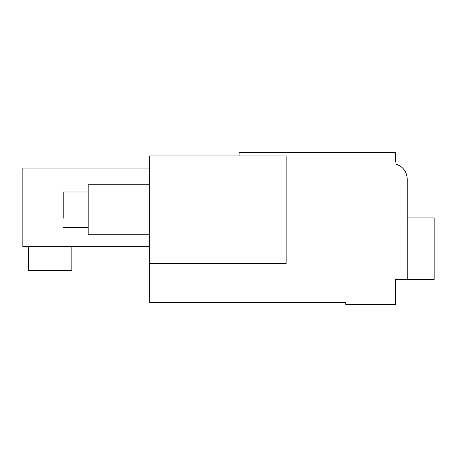 <?xml version="1.0" encoding="UTF-8"?>
<svg xmlns="http://www.w3.org/2000/svg" width="457" height="457" viewBox="0 0 457 457"><rect width="100%" height="100%" fill="white"/><g stroke="black" fill="none" stroke-linecap="round" stroke-linejoin="round"><path stroke-width="0.69" d="M395.711 162.195L395.711 152.581L239.068 152.581L239.068 155.946M400.132 166.034L400.132 166.034A15.378 15.378 0 0 0 395.842 164.149M403.588 169.05L406.05 173.06L403.588 169.05M407.244 217.932L434.15 217.932L434.15 279.433L395.711 279.433L395.711 304.419L345.738 304.419L345.738 302.494L149.702 302.494L149.702 155.946L286.156 155.946L286.156 263.575L149.702 263.575M407.244 279.433L407.244 179.001C406.77 171.421 402.925 166.457 395.711 164.114M149.702 246.66L22.85 246.66L22.85 168.056L149.702 168.056M407.244 214.087L407.244 179.001M71.858 246.66L71.858 270.687L28.614 270.687L28.614 246.66M149.702 184.777L88.195 184.777L88.195 234.744L149.702 234.744M63.209 218.286L63.209 191.986M88.195 191.98L63.209 191.98M88.195 227.54L63.209 227.54"/></g></svg>
